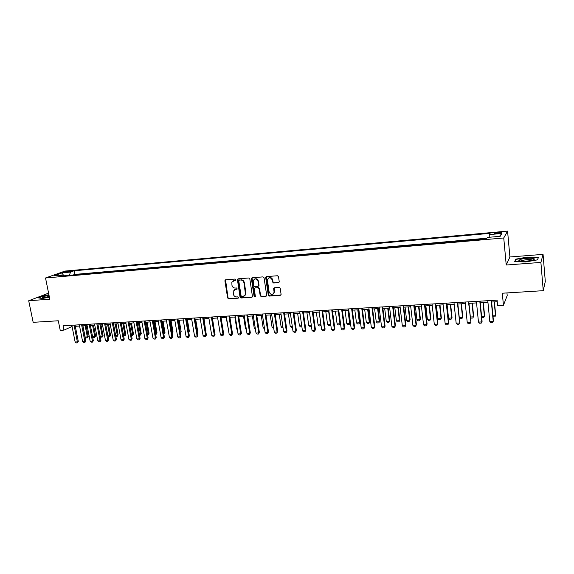 <?xml version="1.0" encoding="UTF-8"?>
<svg xmlns="http://www.w3.org/2000/svg" width="574" height="574" viewBox="0 0 574 574"><rect width="100%" height="100%" fill="white"/><g stroke="black" fill="none" stroke-linecap="round" stroke-linejoin="round"><path stroke-width="0.86" d="M235.842 279.682L235.11 279.057L225.639 279.796L224.9 280.822L227.627 297.949L228.667 298.839L238.11 298.193L238.626 297.483L237.894 296.858L236.667 296.945C234.909 296.88 233.805 295.933 233.338 294.096L233.231 291.19L235.483 289.411L237.213 288.916L236.502 287.976L235.275 288.069C233.518 288.012 232.405 287.065 231.939 285.221L231.86 282.214L235.842 279.682M498.203 232.37L494.393 233.13C493.877 233.568 494.91 233.697 497.493 233.525L501.31 232.764C501.82 232.327 500.786 232.19 498.203 232.37M278.447 282.673L279.244 281.769L278.512 276.661L277.429 275.75L266.451 276.611L265.662 277.4L268.288 295.165L269.349 296.069L280.299 295.323L281.102 294.419L280.22 288.335L279.143 287.423L274.437 287.761L273.64 288.614L274.114 292.238C272.628 295.23 270.971 295.187 269.134 292.094L267.391 279.911C268.962 277.041 270.627 277.127 272.377 280.184L272.664 282.114L273.733 283.025L279 282.408M48.582 293.142L28.7 300.754L33.163 322.33L58.297 320.773L60.22 330.337L63.944 330.122L63.075 325.774L497.077 300.159L497.593 305.626L503.434 305.296L507.201 295.574L506.957 292.934M540.895 262.418L543.061 254.375L509.913 256.973L506.225 265.016L540.895 262.418L543.255 290.681L502.307 293.221L503.434 305.296M506.225 265.016L503.75 237.973L45.525 277.981L65.049 271.064L507.567 231.107L503.75 237.973M28.7 300.754L49.802 299.176L45.525 277.981M249.812 278.892L248.75 277.995L238.088 278.828L237.378 279.394L240.04 297.102L241.08 297.992L251.713 297.267L252.467 296.579L249.812 278.892M252.165 277.73L262.985 276.883L264.054 277.787L266.673 295.273L265.898 296.306L261.27 296.622L260.209 295.718L259.139 288.665L258.078 287.768L255.021 287.99L254.26 288.686L255.373 296.557L254.103 296.428L251.405 278.77L252.165 277.73M543.061 254.375L545.3 281.411L543.255 290.681M65.594 272.212L71.47 271.115L68.758 271.079L64.496 272.033L65.594 272.212M489.235 237.27L489.27 234.601L490.117 233.338L74.053 270.784L70.487 272.062L69.44 275.319M489.27 234.601L501.863 233.475L500.212 236.301L487.391 237.428L486.494 238.77L58.864 276.245L62.588 274.91L54.386 275.635L62.379 272.786L70.487 272.062M486.881 238.188L74.756 274.415L73.185 274.996M509.913 256.973L507.567 231.107M63.944 330.122L72.066 326.491M75.302 326.297L79.564 326.054M82.814 325.86L87.133 325.609M90.391 325.422L94.76 325.164M98.025 324.977L102.459 324.719M105.731 324.525L110.222 324.267M113.508 324.073L118.05 323.808M121.351 323.614L125.95 323.349M129.258 323.155L133.921 322.882M137.236 322.688L141.965 322.416M145.287 322.222L150.072 321.942M153.409 321.749L158.259 321.462M161.603 321.268L166.517 320.981M169.868 320.787L174.855 320.5M178.213 320.299L183.257 320.005M186.629 319.811L191.745 319.51M195.124 319.316L200.304 319.015M203.698 318.814L208.95 318.505M212.351 318.312L217.668 318.003L219.627 330.028M221.083 317.802L226.472 317.487M229.894 317.286L235.354 316.97M238.791 316.769L244.323 316.446M247.767 316.245L253.378 315.915M256.829 315.714L262.512 315.384M265.977 315.183L271.739 314.846M275.211 314.645L281.052 314.308M284.532 314.1L290.451 313.756M293.945 313.555L299.944 313.203M303.445 313.002L309.529 312.643M313.038 312.443L319.201 312.084M322.732 311.876L328.974 311.51M332.511 311.302L338.847 310.936L340.482 323.306L339.987 323.779L338.287 310.972M342.391 310.728L348.813 310.355M352.364 310.147L358.872 309.766M362.438 309.558L369.039 309.178M372.612 308.97L379.306 308.575M382.894 308.367L389.674 307.973M393.276 307.764L400.15 307.363M403.759 307.155L410.733 306.746M414.349 306.53L421.424 306.121M425.054 305.913L432.222 305.49M435.86 305.282L443.128 304.859M446.78 304.643L454.156 304.213M461.109 303.811L462.515 317.422L459.272 317.587L457.851 303.998L465.299 303.567M468.972 303.352L476.549 302.907M480.237 302.692L487.929 302.247M491.624 302.032L497.22 301.702M71.456 325.279L71.7 326.513M74.756 274.415L74.053 270.784M63.527 275.836L62.588 274.91M245.88 294.304L245.701 293.156M63.578 275.836L62.379 272.786M501.863 233.475L499.445 236.366M48.905 294.749L44.133 295.56L38.193 297.849L42.182 298.487L49.414 297.26M538.355 257.41L527.398 257.102L515.725 259.154L514.706 261.579L525.676 261.945L537.644 259.828L538.355 257.41M515.804 260.044L515.725 259.154M235.72 280.184L233.252 280.708M234.594 289.633L237.127 289.088M225.539 279.811L228.029 297.719L229.062 298.602L238.526 297.956M237.973 278.842L240.42 296.866L241.467 297.755L252.259 297.002M239.681 279.882L238.762 280.822L241.123 295.962L241.855 296.593L243.161 296.5L245.521 294.455L243.957 282.86C243.491 281.002 242.372 280.047 240.592 279.997L239.286 280.098L240.592 279.997M244.517 296.005L245.902 294.218L245.945 293.005L245.564 293.235M240.98 279.782C242.759 279.832 243.878 280.786 244.345 282.638L245.945 293.005M254.856 288.019L258.451 287.538L259.513 288.442L260.574 295.481L261.636 296.385L266.465 296.033M252.022 277.751L254.476 296.191L255.272 296.815M258.027 281.325C256.463 278.397 254.842 278.203 253.163 280.758L253.758 285.737L254.813 286.634L257.877 286.412L258.644 285.68L258.027 281.325L258.4 281.102C257.661 278.942 256.341 278.275 254.44 279.108M258.415 286.153L259.01 285.457L258.644 285.371M258.4 281.102L259.01 285.149M268.697 277.974C270.634 277.106 271.983 277.773 272.736 279.961L273.016 281.891L274.092 282.803L278.799 282.451M273.253 294.024L274.465 292.001L274.437 291.513L274.085 291.75M274.228 287.804L274.437 291.513M266.279 276.639L268.646 294.928L269.708 295.832L280.88 295.043M82.943 325.853L85.117 337.01L87.327 336.895L85.153 325.723M88.202 336.457L87.356 337.835L87.327 336.895L88.202 336.457L86.107 325.673M87.356 337.835L86.251 337.892L85.117 337.01M74.068 325.128L77.375 341.889L78.286 341.43L77.411 342.843L76.299 342.893L75.137 341.996L71.822 325.257M75.058 325.063L78.286 341.43M75.137 341.996L77.375 341.889L77.411 342.843M49.027 295.323C45.045 296.048 42.813 296.751 42.34 297.432L44.715 297.684L49.357 296.973M49.221 296.306L44.09 297.719M38.652 297.928L44.291 295.746L48.948 294.957M520.223 259.513L518.918 260.302C518.006 261.708 528.905 261.443 532.916 259.943L533.009 259.907C538.728 257.956 525.332 257.582 520.223 259.513M532.45 260.094C530.06 259.283 526.53 259.441 521.845 260.56L520.869 261.141M538.06 258.4L537.364 259.878M515.151 261.593L516.076 259.383L527.391 257.396L538.003 257.697M92.558 336.622L94.724 336.515L92.565 325.293M95.593 336.07L94.746 337.462L94.724 336.515L95.593 336.07L93.505 325.243M94.746 337.462L93.634 337.512L92.565 336.68M100.185 336.228L102.186 336.127L100.034 324.855M103.047 335.682L102.194 337.074L102.186 336.127L103.047 335.682L100.967 324.805M102.194 337.074L101.074 337.132L100.228 336.464M107.876 335.826L109.713 335.733L107.568 324.418M110.56 335.288L109.706 336.687L109.713 335.733L110.56 335.288L108.493 324.367M109.706 336.687L107.955 336.256M115.639 335.424L117.297 335.338L115.173 323.973M118.136 334.893L117.29 336.299L117.297 335.338L118.136 334.893L116.084 323.923M117.29 336.299L115.754 336.048M81.587 324.683L84.88 341.516L85.777 341.056L84.909 342.477L83.782 342.527L82.62 341.63L79.327 324.812M82.57 324.626L85.777 341.056M82.62 341.63L84.88 341.516L84.909 342.477M89.171 324.231L92.45 341.143L93.34 340.683L92.464 342.104L91.331 342.161L90.168 341.257L86.889 324.367M90.147 324.174L93.34 340.683M90.168 341.257L92.45 341.143L92.464 342.104M96.827 323.779L100.084 340.762L100.967 340.303L100.091 341.731L98.943 341.788L97.781 340.877L94.523 323.915M97.788 323.722L100.967 340.303M97.781 340.877L100.084 340.762L100.091 341.731M104.54 323.327L107.783 340.382L108.651 339.923L107.783 341.358L106.621 341.415L105.465 340.497L102.222 323.463M105.494 323.27L108.651 339.923M105.465 340.497L107.783 340.382L107.783 341.358M123.467 335.022L124.953 334.943L122.836 323.528M125.778 334.498L124.931 335.905L124.953 334.943L125.778 334.498L123.74 323.478M124.931 335.905L123.618 335.84M112.325 322.868L115.546 340.002L116.407 339.535L115.539 340.978L114.37 341.035L113.207 340.117L109.986 323.004M113.272 322.81L116.407 339.535M113.207 340.117L115.546 340.002L115.539 340.978M131.36 334.606L132.673 334.542L130.563 323.076M133.491 334.097L132.637 335.51L132.673 334.542L133.491 334.097L131.46 323.026M132.637 335.51L131.539 335.568M120.181 322.401L123.381 339.614L124.235 339.148L123.36 340.597L122.183 340.655L121.028 339.729L117.813 322.545M121.114 322.351L124.235 339.148M121.028 339.729L123.381 339.614L123.36 340.597M139.331 334.197L140.458 334.14L138.363 322.624M141.261 333.688L140.415 335.116L140.458 334.14L141.261 333.688L139.245 322.574M140.415 335.116L139.504 335.159M128.102 321.935L131.288 339.227L132.128 338.76L131.252 340.21L130.068 340.267L128.906 339.342L125.72 322.079M129.021 321.885L132.128 338.76M128.906 339.342L131.288 339.227L131.252 340.21M147.367 333.781L148.307 333.731L146.227 322.165M149.104 333.279L148.257 334.707L148.307 333.731L149.104 333.279L147.102 322.114M148.257 334.707L147.54 334.742M136.095 321.462L139.26 338.832L140.085 338.366L139.217 339.822L138.018 339.88L136.856 338.947L133.692 321.605M137.007 321.411L140.085 338.366M136.856 338.947L139.26 338.832L139.217 339.822M155.475 333.358L156.228 333.322L154.162 321.705M157.011 332.87L156.164 334.305L156.228 333.322L157.011 332.87L155.023 321.655M156.164 334.305L155.647 334.326M144.16 320.988L147.303 338.438L148.121 337.964L147.245 339.428L146.04 339.492L144.885 338.552L141.735 321.131M145.057 320.938L148.121 337.964M144.885 338.552L147.303 338.438L147.245 339.428M163.655 332.934L164.214 332.906L162.162 321.239M164.989 332.454L164.142 333.896L164.214 332.906L164.989 332.454L163.016 321.189M152.297 320.507L155.418 338.036L156.221 337.562L155.353 339.033L154.133 339.098L152.978 338.151L149.843 320.651M153.179 320.457L156.221 337.562M152.978 338.151L155.418 338.036L155.353 339.033M171.913 332.504L172.279 332.482L170.234 320.766M173.039 332.03L172.186 333.48L172.279 332.482L173.039 332.03L171.074 320.715M160.505 320.027L163.604 337.627L164.401 337.16L163.525 338.638L162.298 338.696L161.143 337.749L158.029 320.17M161.373 319.969L164.401 337.16M161.143 337.749L163.604 337.627L163.525 338.638M180.236 332.073L178.378 320.292M180.344 332.683L181.154 331.607L179.203 320.242M180.43 332.985L181.154 331.607M168.785 319.531L171.863 337.225L172.652 336.751L171.777 338.237L170.535 338.294L169.38 337.347L166.295 319.682M169.646 319.481L172.652 336.751M169.38 337.347L171.863 337.225L171.777 338.237M188.638 331.621L189.348 331.184L187.411 319.768M188.753 332.303L189.348 331.184M177.144 319.044L180.2 336.809L180.968 336.335L180.1 337.828L178.844 337.892L177.689 336.931L174.625 319.187M177.99 318.993L180.968 336.335M177.689 336.931L180.2 336.809L180.1 337.828M197.097 331.069L197.607 330.753L195.684 319.28M197.183 331.564L197.607 330.753M185.574 318.541L188.609 336.393L189.37 335.919L188.494 337.419L187.232 337.476L186.076 336.522L183.034 318.692M186.407 318.498L189.37 335.919M186.076 336.522L188.609 336.393L188.494 337.419M205.636 330.509L204.035 318.792M205.686 330.803L205.944 330.315M194.084 318.039L197.097 335.977L197.843 335.496L196.968 337.003L195.698 337.067L194.543 336.106L191.522 318.19M194.902 317.996L197.843 335.496M194.543 336.106L197.097 335.977L196.968 337.003M214.253 329.942L212.459 318.305M202.672 317.537L205.664 335.553L206.396 335.072L205.521 336.586L204.236 336.651L203.088 335.682L200.089 317.687M203.483 317.487L206.396 335.072M203.088 335.682L205.664 335.553L205.521 336.586M211.34 317.02L214.303 335.13L215.028 334.649L214.152 336.163L212.854 336.228L211.706 335.252L208.728 317.178M212.136 316.977L215.028 334.649M211.706 335.252L214.303 335.13L214.152 336.163M226.206 317.501L228.409 329.569M220.086 316.511L223.028 334.699L223.731 334.212L222.863 335.74L221.55 335.804L220.402 334.829L217.453 316.661M220.868 316.461L223.731 334.212M220.402 334.829L223.028 334.699L222.863 335.74M234.852 316.999L236.768 329.139L237.277 329.11M236.768 329.139L237.363 329.648M225.159 280.686L225.238 279.947M228.911 315.987L231.831 334.262L232.52 333.781L231.652 335.309L230.325 335.374L229.184 334.391L226.256 316.145M229.679 315.944L232.52 333.781M229.184 334.391L231.831 334.262L231.652 335.309M243.57 316.489L245.478 328.687L246.224 328.644M245.478 328.687L246.354 329.447M237.823 315.463L240.714 333.824L241.396 333.336L240.52 334.879L239.186 334.943L238.045 333.953L235.146 315.621M238.576 315.413L241.396 333.336M238.045 333.953L240.714 333.824L240.52 334.879M255.416 329.203L254.26 328.228L255.258 328.177M252.373 315.98L254.26 328.228M246.82 314.932L249.683 333.379L250.35 332.898L249.475 334.441L248.126 334.506L246.985 333.516L244.115 315.09M247.552 314.889L250.35 332.898M246.985 333.516L249.683 333.379L249.475 334.441M264.535 328.737L263.129 327.768L264.377 327.704M261.263 315.456L263.129 327.768M251.52 278.132L251.419 278.756M255.896 314.394L258.738 332.934L259.383 332.446L258.515 333.996L257.152 334.068L256.011 333.071L253.17 314.552M256.621 314.351L259.383 332.446M256.011 333.071L258.738 332.934L258.515 333.996M273.741 328.263L272.076 327.302L273.583 327.23M270.225 314.939L272.076 327.302M265.066 313.856L267.871 332.482L268.51 331.994L267.635 333.551L266.264 333.623L265.123 332.619L262.304 314.014M265.769 313.813L268.51 331.994M265.123 332.619L267.871 332.482L267.635 333.551M283.032 327.783L282.221 327.826L281.109 326.836L282.882 326.742M279.28 314.409L281.109 326.836M274.315 313.311L277.099 332.03L277.716 331.535L276.847 333.107L275.463 333.171L274.322 332.167L271.531 313.469M275.003 313.268L277.716 331.535M274.322 332.167L277.099 332.03L276.847 333.107M292.41 327.302L291.334 327.359L290.229 326.362L292.259 326.254M288.413 313.878L290.229 326.362M283.656 312.758L286.412 331.564L287.014 331.076L286.146 332.647L284.747 332.719L283.606 331.707L280.844 312.923M284.331 312.715L287.014 331.076M283.606 331.707L286.412 331.564L286.146 332.647M301.881 326.814L300.532 326.886L299.427 325.889L301.73 325.767M297.633 313.339L299.427 325.889M293.092 312.199L295.811 331.105L296.399 330.61L295.531 332.195L294.118 332.26L292.984 331.241L290.25 312.364M293.745 312.163L296.399 330.61M292.984 331.241L295.811 331.105L295.531 332.195M311.409 326.068L309.817 326.412L308.712 325.401L311.295 325.271M306.939 312.794L308.712 325.401M311.366 325.788L311.216 326.341M302.613 311.639L305.303 330.638L305.87 330.143L305.009 331.729L303.581 331.801L302.448 330.775L299.743 311.804M303.251 311.603L305.87 330.143M302.448 330.775L305.303 330.638L305.009 331.729M316.331 312.249L318.089 324.92L320.916 324.769L319.173 312.084M321.01 325.164L320.601 325.853L320.952 324.741M320.601 325.853L319.187 325.924L318.089 324.92M312.227 311.072L314.889 330.165L315.442 329.67L314.574 331.263L313.131 331.334L311.998 330.301L309.329 311.244M312.844 311.036L315.442 329.67M311.998 330.301L314.889 330.165L314.574 331.263M325.817 311.696L327.553 324.425L330.409 324.274L328.68 311.531M330.703 324.238L330.079 325.365L330.674 324.037M330.079 325.365L328.651 325.444L327.553 324.425M321.935 310.498L324.561 329.684L325.099 329.189L324.231 330.789L322.775 330.861L321.648 329.828L319.008 310.67M322.538 310.462L325.099 329.189M321.648 329.828L324.561 329.684L324.231 330.789M340.482 323.306L339.643 324.877L338.201 324.949L337.103 323.93L339.987 323.779L339.643 324.877M335.395 311.137L337.103 323.93M331.736 309.917L334.333 329.203L334.85 328.701L333.989 330.315L332.518 330.387L331.392 329.347L328.787 310.096M332.317 309.881L334.85 328.701M331.392 329.347L334.333 329.203L333.989 330.315M345.06 310.57L346.753 323.427L349.659 323.277L347.98 310.405M350.14 322.803L349.301 324.382L350.14 322.803L348.518 310.369M349.301 324.382L347.844 324.454L346.753 323.427M341.638 309.336L344.199 328.715L344.701 328.213L343.833 329.835L342.355 329.906L341.229 328.859L338.653 309.508M342.197 309.3L344.701 328.213M341.229 328.859L344.199 328.715L343.833 329.835M354.818 310.003L356.49 322.925L359.424 322.775L357.767 309.831M359.891 322.294L359.051 323.88L359.891 322.294L358.284 309.802M359.051 323.88L357.58 323.958L356.49 322.925M351.632 308.747L354.158 328.22L354.646 327.725L353.785 329.347L352.285 329.419L351.159 328.371L348.619 308.92M352.178 308.712L354.646 327.725M351.159 328.371L354.158 328.22L353.785 329.347M364.677 309.429L366.32 322.416L369.29 322.258L367.647 309.257M369.735 321.777L368.888 323.377L369.735 321.777L368.149 309.228M368.888 323.377L367.41 323.449L366.32 322.416M361.728 308.152L364.225 327.725L364.691 327.223L363.823 328.859L362.316 328.931L361.197 327.876L358.693 308.331M362.259 308.116L364.691 327.223M361.197 327.876L364.225 327.725L363.823 328.859M374.621 308.848L376.25 321.899L379.242 321.741L377.627 308.676M379.672 321.261L378.833 322.861L379.672 321.261L378.115 308.647M378.833 322.861L377.333 322.94L376.25 321.899M371.923 307.549L374.384 327.223L374.829 326.721L373.968 328.364L372.44 328.436L371.328 327.374L368.86 307.729M372.433 307.521L374.829 326.721M371.328 327.374L374.384 327.223L373.968 328.364M384.673 308.267L386.273 321.375L389.294 321.218L387.708 308.087M389.703 320.737L388.863 322.351L389.703 320.737L388.168 308.059M388.863 322.351L387.357 322.423L386.273 321.375M382.227 306.939L384.652 326.721L385.075 326.211L384.214 327.862L382.671 327.941L381.559 326.871L379.127 307.119M382.714 306.911L385.075 326.211M381.559 326.871L384.652 326.721L384.214 327.862M394.819 307.671L396.39 320.852L399.447 320.694L397.882 307.492M399.834 320.213L399.002 321.827L399.834 320.213L398.327 307.47M399.002 321.827L397.473 321.906L396.39 320.852M392.63 306.322L395.012 326.204L395.421 325.702L394.56 327.359L393.003 327.431L391.891 326.362L389.495 306.509M393.097 306.301L395.421 325.702M391.891 326.362L395.012 326.204L394.56 327.359M405.065 307.076L406.614 320.321L409.7 320.163L408.157 306.896M410.073 319.675L409.233 321.304L410.073 319.675L408.58 306.868M409.233 321.304L407.691 321.383L406.614 320.321M403.142 305.705L405.488 325.688L405.875 325.178L405.014 326.85L403.443 326.922L402.331 325.845L399.978 305.892M403.587 305.677L405.875 325.178M402.331 325.845L405.488 325.688L405.014 326.85M415.411 306.473L416.939 319.783L420.053 319.625L418.539 306.286M420.405 319.137L419.572 320.773L420.405 319.137L418.941 306.265M419.572 320.773L418.016 320.852L416.939 319.783M413.754 305.081L416.064 325.171L416.43 324.654L415.576 326.333L413.983 326.412L412.878 325.322L410.561 305.268M414.184 305.052L416.43 324.654M412.878 325.322L416.064 325.171L415.576 326.333M425.865 305.863L427.365 319.244L430.507 319.079L429.022 305.677M430.837 318.592L430.005 320.235L430.837 318.592L429.402 305.655M430.005 320.235L428.434 320.314L427.365 319.244M424.48 304.442L426.747 324.64L427.092 324.131L426.238 325.81L424.631 325.889L423.533 324.798L421.251 304.636M424.882 304.421L427.092 324.131M423.533 324.798L426.747 324.64L426.238 325.81M436.419 305.246L437.89 318.699L441.069 318.534L439.605 305.059M441.377 318.046L440.552 319.696L441.377 318.046L439.971 305.038M440.552 319.696L438.959 319.775L437.89 318.699M435.314 303.804L437.546 324.109L437.869 323.593L437.015 325.286L435.393 325.365L434.296 324.267L432.057 303.998M435.695 303.782L437.869 323.593M434.296 324.267L437.546 324.109L437.015 325.286M447.081 304.622L448.531 318.147L451.738 317.982L450.303 304.435M452.025 317.487L451.2 319.144L452.025 317.487L450.64 304.421M451.2 319.144L449.593 319.23L448.531 318.147M446.263 303.158L448.452 323.571L448.753 323.054L447.899 324.755L446.263 324.834L445.166 323.729L442.97 303.352M446.622 303.137L448.753 323.054M445.166 323.729L448.452 323.571L447.899 324.755M462.78 316.927L461.955 318.592L462.78 316.927L461.424 303.789M461.955 318.592L460.334 318.678L459.272 317.587M457.327 302.505L459.745 322.509L458.899 324.217L457.241 324.296L456.151 323.191L453.998 302.706M457.665 302.491L459.745 322.509M456.151 323.191L459.465 323.026L458.899 324.217M470.357 317.013L473.399 316.855L472.022 303.172M473.643 316.36L472.818 318.032L473.643 316.36L472.316 303.151M472.818 318.032L471.182 318.118L470.386 317.3M468.506 301.845L470.859 321.957L470.013 323.671L468.334 323.758L467.25 322.638L465.141 302.046M468.815 301.831L470.859 321.957M467.25 322.638L470.601 322.473L470.013 323.671M481.593 316.432L484.399 316.281L483.043 302.527M481.658 317.049L482.138 317.558L483.796 317.472L484.621 315.793L483.315 302.512M479.799 301.178L481.851 321.921L481.242 323.126L479.548 323.212L478.465 322.086L476.398 301.379M478.465 322.086L481.851 321.921L482.088 321.404L480.086 301.163M492.951 315.844L495.506 315.707L494.185 301.881M493.044 316.812L494.881 316.898L495.706 315.212L494.429 301.867M491.215 300.511L493.224 321.361L492.585 322.574L490.878 322.66L489.794 321.526L487.778 300.711M489.794 321.526L493.224 321.361L493.432 320.837L491.473 300.489M68.909 271.832L68.758 271.079M70.48 271.48L70.372 270.935M234.479 280.284L234.084 280.499M237.105 289.095L236.718 289.318M235.878 289.181L235.483 289.411M238.497 297.963L238.11 298.193M229.062 298.602L228.667 298.839M228.029 297.719L227.627 297.949M225.302 280.607L224.9 280.822M235.713 280.191L235.318 280.406M252.086 297.038L251.713 297.267M241.467 297.755L241.08 297.992M240.42 296.866L240.04 297.102M237.736 279.638L237.342 279.861M244.345 282.638L243.957 282.86M266.264 296.069L265.898 296.306M261.636 296.385L261.27 296.622M260.574 295.481L260.209 295.718M259.513 288.442L259.139 288.665M258.451 287.538L258.078 287.768M255.394 287.761L255.021 287.99M254.476 296.191L254.103 296.428M251.778 278.548L251.405 278.77M274.092 282.803L273.733 283.025M272.736 279.961L272.377 280.184M274.006 288.571L273.647 288.801M269.708 295.832L269.349 296.069M268.646 294.928L268.288 295.165M266.035 277.443L265.669 277.658M494.422 233.496L494.393 233.13M225.367 280.069L224.965 280.284M237.772 279.179L237.378 279.394M245.902 294.218L245.521 294.455M259.01 285.457L258.644 285.68M251.792 278.182L251.412 278.397M266.027 277.185L265.662 277.4M43.222 297.719L42.34 297.432M520.797 261.134L518.918 260.302"/></g></svg>
